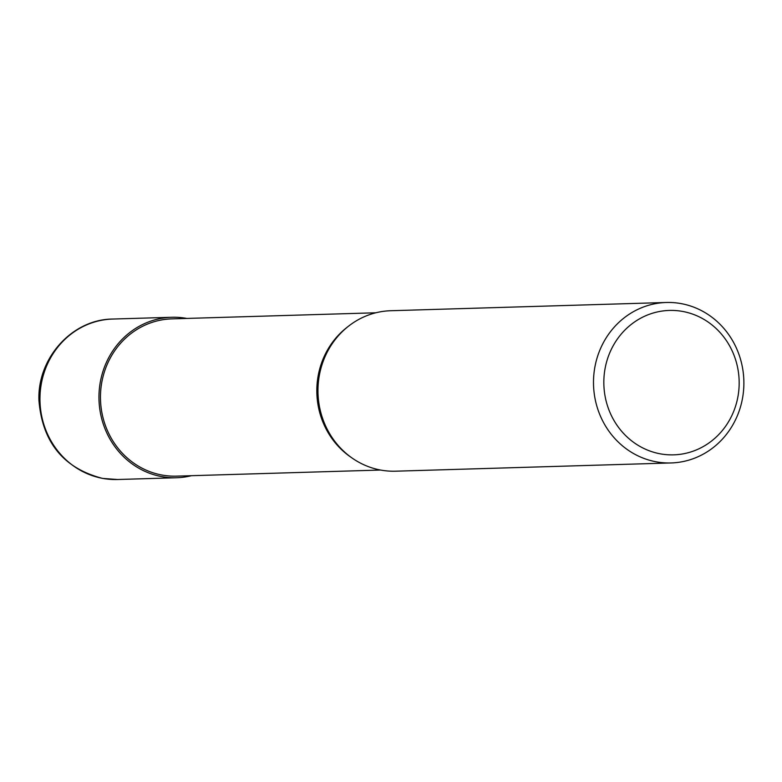<?xml version="1.0" encoding="UTF-8"?>
<svg xmlns="http://www.w3.org/2000/svg" width="782" height="782" viewBox="0 0 782 782"><rect width="100%" height="100%" fill="white"/><g stroke="black" fill="none" stroke-linecap="round" stroke-linejoin="round"><path stroke-width="1.17" d="M191.453 475.691A80.272 75.189 -91.7 0 1 176.546 477.743A80.272 75.189 -91.7 0 1 99.94 384.275A80.272 75.189 -91.7 0 1 171.747 317.277A80.272 75.189 -91.7 0 1 186.751 318.43M671.093 462.954L395.555 471.194A80.272 75.189 -91.7 0 1 352.408 458.252L350.571 456.981A78.669 73.684 -91.7 0 1 317.785 378.068A78.669 73.684 -91.7 0 1 346.709 327.609L348.459 326.231A80.272 75.189 -91.7 0 1 390.756 310.728L666.293 302.487A80.272 75.189 -91.7 0 1 742.9 395.966A80.272 75.189 -91.7 0 1 671.093 462.954A80.272 75.189 -91.7 0 1 594.476 369.485A80.272 75.189 -91.7 0 1 666.293 302.487M380.551 470.041L176.497 476.14A78.669 73.684 -91.7 0 1 101.425 384.539A78.669 73.684 -91.7 0 1 171.796 318.88L375.849 312.78M352.408 458.252A80.272 75.189 -91.7 0 1 318.948 377.726A80.272 75.189 -91.7 0 1 348.459 326.231M738.286 394.558A72.247 67.672 -91.7 0 1 660.594 453.892A72.247 67.672 -91.7 0 1 604.711 370.717A72.247 67.672 -91.7 0 1 682.403 311.392A72.247 67.672 -91.7 0 1 738.286 394.558M176.546 477.743L117.544 479.513A80.272 75.189 -91.7 0 1 103.029 478.447A80.272 75.189 -91.7 0 1 40.938 386.034A80.272 75.189 -91.7 0 1 112.745 319.046L171.747 317.277M117.544 479.513L102.628 478.418C63.567 468.31 42.345 442.309 38.944 400.404C37.213 358.215 72.12 319.232 112.745 319.046"/></g></svg>
